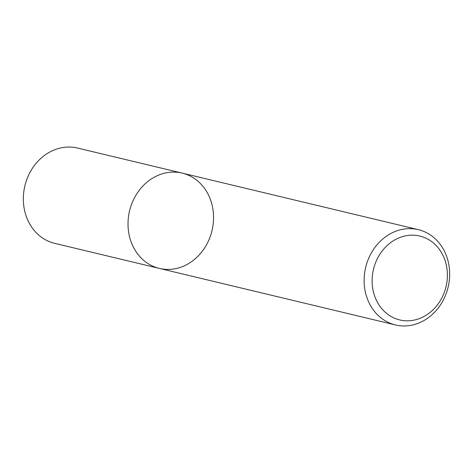 <?xml version="1.0" encoding="UTF-8"?>
<svg xmlns="http://www.w3.org/2000/svg" width="473" height="473" viewBox="0 0 473 473"><rect width="100%" height="100%" fill="white"/><g stroke="black" fill="none" stroke-linecap="round" stroke-linejoin="round"><path stroke-width="0.71" d="M159.371 268.416L54.697 243.353A48.997 42.393 103.5 0 1 23.65 204.774A48.997 42.393 103.5 0 1 45.089 154.978A48.997 42.393 103.5 0 1 77.519 148.049L182.194 173.112A48.997 42.393 103.5 0 0 149.764 180.042A48.997 42.393 103.5 0 0 128.325 229.837A48.997 42.393 103.5 0 0 159.366 268.416A48.997 42.393 103.5 0 0 212.005 230.641A48.997 42.393 103.5 0 0 182.194 173.112A48.997 42.393 103.5 0 0 149.764 180.042A48.997 42.393 103.5 0 0 128.325 229.837A48.997 42.393 103.5 0 0 159.366 268.416L395.481 324.951A48.997 42.393 -76.5 0 1 364.435 286.372A48.997 42.393 -76.5 0 1 385.873 236.577A48.997 42.393 -76.5 0 1 418.303 229.647A48.997 42.393 -76.5 0 1 449.35 268.226A48.997 42.393 -76.5 0 1 427.911 318.022A48.997 42.393 -76.5 0 1 395.481 324.951M428.254 313.824A43.12 37.302 103.5 0 0 428.905 239.764A43.12 37.302 103.5 0 0 372.121 280.377A43.12 37.302 103.5 0 0 428.254 313.824M182.194 173.112L418.303 229.647"/></g></svg>
